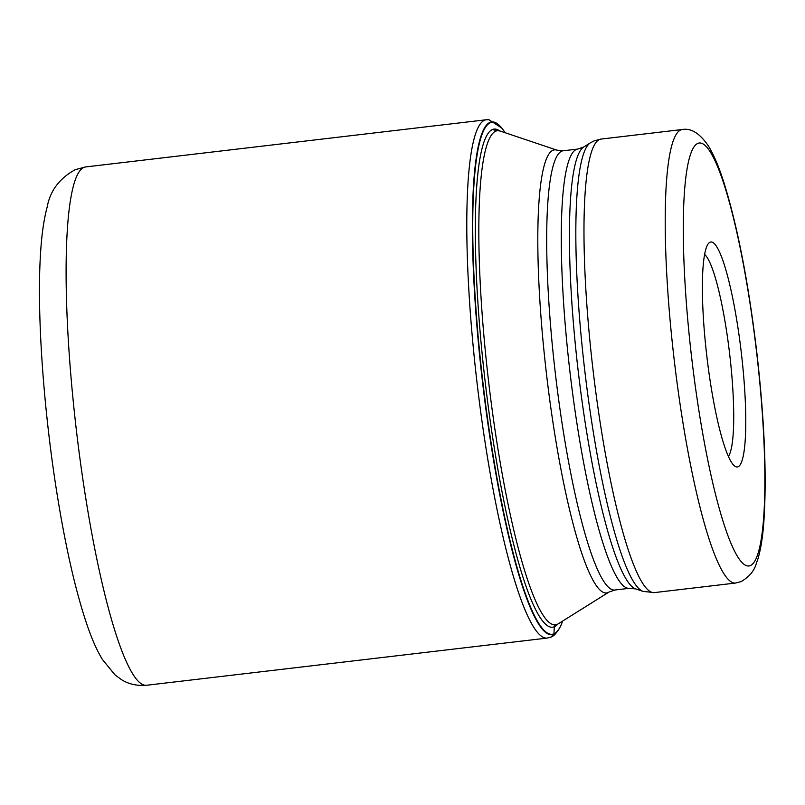 <?xml version="1.0" encoding="UTF-8"?>
<svg xmlns="http://www.w3.org/2000/svg" width="805" height="805" viewBox="0 0 805 805"><rect width="100%" height="100%" fill="white"/><g stroke="black" fill="none" stroke-linecap="round" stroke-linejoin="round"><path stroke-width="1.21" d="M505.097 132.704A257.741 39.435 -96.7 0 0 502.048 128.438A257.741 39.435 -96.7 0 0 490.285 122.752A257.741 39.435 83.3 0 0 484.308 394.058A257.741 39.435 83.3 0 0 553.941 633.807L554.373 625.837M562.615 621.088A257.741 39.435 -96.7 0 1 560.642 625.948A257.741 39.435 -96.7 0 1 553.941 633.807L553.719 634.26A258.163 39.495 -96.7 0 1 483.966 394.108A258.163 39.495 -96.7 0 1 489.963 122.37A258.163 39.495 -96.7 0 1 501.736 128.055A258.163 39.495 -96.7 0 1 501.757 128.076L502.048 128.438M710.091 242.204A113.264 17.328 83.3 0 0 708.32 243.674A113.264 17.328 83.3 0 0 707.464 361.425A113.264 17.328 83.3 0 0 734.502 465.934A113.264 17.328 83.3 0 0 738.064 466.789A113.264 17.328 83.3 0 0 740.691 347.559A113.264 17.328 83.3 0 0 710.091 242.204M728.384 456.355A102.99 15.758 83.3 0 0 729.099 349.38A102.99 15.758 83.3 0 0 704.596 254.42M549.01 637.61A6.168 6.088 -112.6 0 0 553.719 634.26A258.163 39.495 -96.7 0 0 560.431 626.401A258.163 39.495 -96.7 0 1 560.431 626.401C556.959 632.831 553.689 636.423 550.62 637.188L547.309 638.063A260.941 39.918 -96.7 0 1 477.808 389.228A260.941 39.918 -96.7 0 1 484.56 120.207A260.941 39.918 -96.7 0 1 486.26 119.754L85.561 166.947A260.941 39.918 83.3 0 0 83.861 167.4A260.941 39.918 83.3 0 0 77.119 436.421A260.941 39.918 83.3 0 0 146.611 685.256C136.92 686.021 128.548 684.149 121.475 679.631L114.904 674.801L102.436 659.496C93.903 645.67 85.35 623.905 75.036 583.766C68.898 559.254 63.303 531.743 58.252 501.243C43.943 415.289 36.597 315.469 40.492 254.35C41.538 235.583 43.782 219.705 47.243 206.724C50.202 190.694 59.54 178.338 75.267 169.654L85.561 166.947M557.664 624.177A250.758 38.358 -96.7 0 1 554.323 626.743A250.758 38.358 83.3 0 1 486.582 393.484A250.758 38.358 83.3 0 1 492.398 129.525A250.758 38.358 -96.7 0 1 499.563 130.853M492.439 129.655L500.177 131.054A248.745 38.056 83.3 0 0 495.779 131.145A248.745 38.056 83.3 0 0 495.759 131.155A248.745 38.056 83.3 0 0 489.973 392.91A248.745 38.056 83.3 0 0 557.161 624.388A248.745 38.056 83.3 0 0 557.191 624.378A248.745 38.056 83.3 0 0 558.217 623.835L554.283 625.877M558.217 623.835L609.003 592.057A223.055 34.122 -96.7 0 1 608.097 592.53A223.055 34.122 -96.7 0 1 547.823 385.122A223.055 34.122 -96.7 0 1 552.965 150.263A223.055 34.122 -96.7 0 1 552.985 150.253A223.055 34.122 -96.7 0 1 556.959 150.163L500.177 131.054M577.779 149.066L583.695 147.013A223.055 34.122 83.3 0 0 578.272 371.669A223.055 34.122 83.3 0 0 635.739 588.918L629.51 588.294A221.133 33.83 -96.7 0 1 570.624 377.505A221.133 33.83 -96.7 0 1 576.31 149.458A221.133 33.83 -96.7 0 1 576.33 149.448A221.133 33.83 -96.7 0 1 577.779 149.066L563.188 150.777A221.133 33.83 83.3 0 0 561.749 151.159A221.133 33.83 83.3 0 0 561.729 151.169A221.133 33.83 83.3 0 0 556.034 379.215A221.133 33.83 83.3 0 0 614.919 590.015L609.003 592.057M635.739 588.918L643.125 591.403A226.396 34.635 -96.7 0 1 584.802 370.894A226.396 34.635 -96.7 0 1 590.296 142.877L583.695 147.013M654.425 592.601L735.659 583.031A228.328 34.927 -96.7 0 1 674.852 365.309A228.328 34.927 -96.7 0 1 680.758 129.907A228.328 34.927 -96.7 0 1 682.248 129.514L601.013 139.084A228.328 34.927 83.3 0 0 599.544 139.466A228.328 34.927 83.3 0 0 593.617 374.878A228.328 34.927 83.3 0 0 654.425 592.601L643.125 591.403M697.784 143.411A212.912 32.572 -96.7 0 1 697.814 143.391A212.912 32.572 -96.7 0 1 755.321 341.572A212.912 32.572 -96.7 0 1 750.371 565.583A212.912 32.572 -96.7 0 1 750.341 565.593A212.912 32.572 -96.7 0 1 692.833 367.422A212.912 32.572 -96.7 0 1 697.784 143.411M547.309 638.063L146.611 685.256M486.26 119.754L489.017 119.744L501.736 128.055M629.51 588.294L614.919 590.015M601.013 139.084L594.15 140.885L590.296 142.877M563.188 150.777L556.959 150.163M735.659 583.031L741.174 581.582C756.096 572.697 755.754 563.118 757.435 560.532C760.554 550.66 762.687 537.77 763.844 521.861C766.923 476.379 764.488 419.103 756.529 350.044C748.197 281.267 737.269 225.279 723.745 182.071C718.905 166.856 713.804 154.832 708.44 145.997C699.867 133.409 691.143 127.915 682.248 129.514"/></g></svg>
